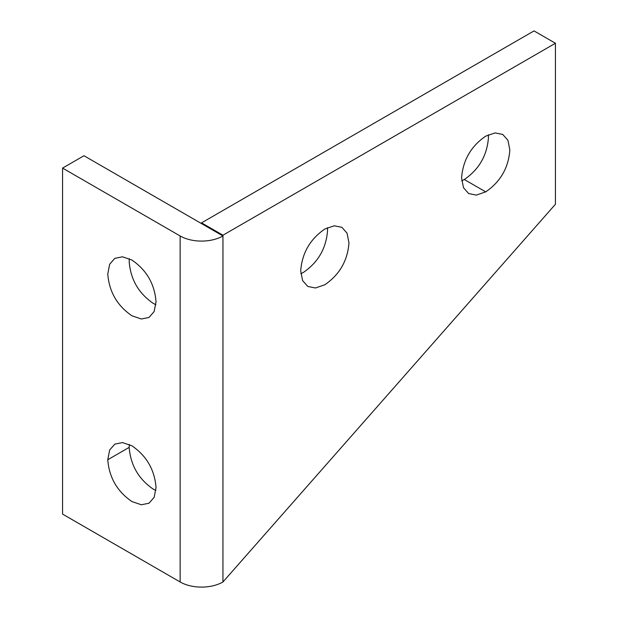 <?xml version="1.0" encoding="UTF-8"?>
<svg xmlns="http://www.w3.org/2000/svg" width="618" height="618" viewBox="0 0 618 618"><rect width="100%" height="100%" fill="white"/><g stroke="black" fill="none" stroke-linecap="round" stroke-linejoin="round"><path stroke-width="0.93" d="M555.428 43.26L222.959 235.203L222.944 581.978L555.428 204.257L555.428 43.26L534.022 30.9L201.561 222.851L201.561 223.623M222.959 235.203L201.561 222.851M488.305 134.801L488.444 137.714C487.061 155.497 479.02 169.425 464.311 179.514L461.723 180.85M485.717 136.138L495.111 132.909L502.782 134.454L507.95 140.325L509.85 150.074C508.467 167.857 500.425 181.785 485.717 191.874L476.323 195.103L468.653 193.558L463.477 187.687L461.584 177.938C462.959 160.162 471.009 146.227 485.717 136.138M327.424 227.687L327.563 230.599C326.18 248.382 318.139 262.31 303.43 272.399L300.842 273.735M324.836 229.023L334.23 225.786L341.901 227.331L347.069 233.202L348.969 242.959C347.586 260.734 339.545 274.67 324.836 284.751L315.443 287.988L307.772 286.443L302.596 280.572L300.703 270.823C302.086 253.04 310.128 239.112 324.836 229.023M201.545 587.1A30.267 17.474 0 0 0 222.944 581.978L222.944 235.968A30.267 17.474 180 0 1 201.545 241.09A30.267 17.474 180 0 1 180.139 235.968L62.572 168.088L62.572 514.106L180.139 581.978A30.267 17.474 0 0 0 201.545 587.1M155.898 490.514L153.31 489.178C138.602 479.097 130.56 465.161 129.177 447.378L129.316 444.466M156.037 487.602L154.137 497.359L148.969 503.23L141.298 504.767L131.904 501.538C117.196 491.449 109.154 477.521 107.771 459.738L109.672 449.989L114.84 444.118L122.511 442.573L131.904 445.802C146.613 455.891 154.654 469.819 156.037 487.602M155.898 304.751L153.31 303.407C138.602 293.326 130.56 279.39 129.177 261.615L129.316 258.703M156.037 301.839L154.137 311.588L148.969 317.459L141.298 319.004L131.904 315.767C117.196 305.686 109.154 291.75 107.771 273.967L109.672 264.218L114.84 258.347L122.511 256.802L131.904 260.039C146.613 270.12 154.654 284.056 156.037 301.839M62.572 168.088L83.978 155.736L222.944 235.968M485.717 191.874L464.311 179.514M107.771 459.738L129.177 447.378M180.139 581.978L180.139 235.968"/></g></svg>
